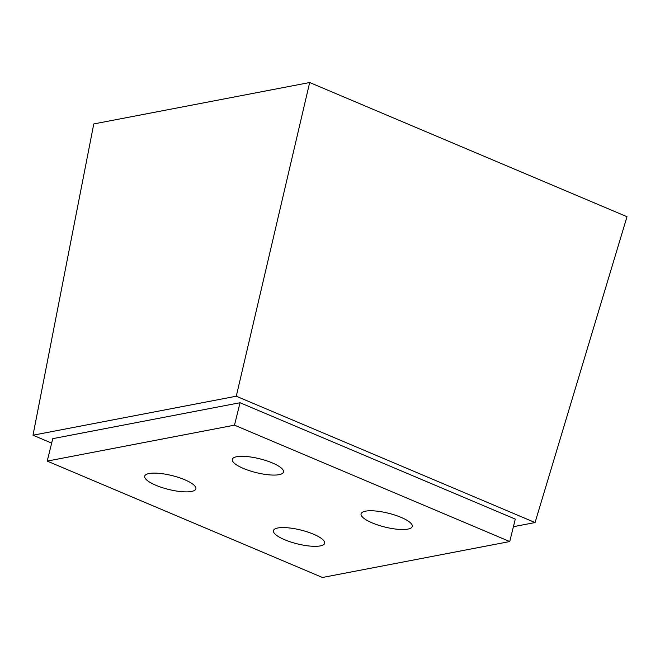 <?xml version="1.0" encoding="UTF-8"?>
<svg xmlns="http://www.w3.org/2000/svg" width="660" height="660" viewBox="0 0 660 660"><rect width="100%" height="100%" fill="white"/><g stroke="black" fill="none" stroke-linecap="round" stroke-linejoin="round"><path stroke-width="0.99" d="M277.843 527.983A26.367 7.136 13.9 0 1 307.411 531.927A26.367 7.136 13.9 0 1 324.646 543.287A26.367 7.136 13.9 0 1 297.338 543.873A26.367 7.136 13.9 0 1 273.454 530.615A26.367 7.136 13.9 0 1 277.843 527.983M47.215 461.092L322.459 577.483L509.734 541.546L234.49 425.164L47.215 461.092L52.767 438.653L240.042 402.724L234.49 425.164M236.692 456.72A26.367 7.136 13.9 0 1 266.26 460.672A26.367 7.136 13.9 0 1 283.486 472.024A26.367 7.136 13.9 0 1 256.179 472.618A26.367 7.136 13.9 0 1 232.303 459.36A26.367 7.136 13.9 0 1 236.692 456.72M149.077 473.534A26.367 7.136 13.9 0 1 178.645 477.477A26.367 7.136 13.9 0 1 195.871 488.837A26.367 7.136 13.9 0 1 168.564 489.423A26.367 7.136 13.9 0 1 144.688 476.165A26.367 7.136 13.9 0 1 149.077 473.534M365.459 511.178A26.367 7.136 13.9 0 1 395.026 515.122A26.367 7.136 13.9 0 1 412.261 526.474A26.367 7.136 13.9 0 1 384.953 527.068A26.367 7.136 13.9 0 1 361.07 513.81A26.367 7.136 13.9 0 1 365.459 511.178M309.68 82.516L93.778 123.94L33 435.212L236.28 396.214L535.054 522.547L627 216.703L309.68 82.516L236.28 396.214M535.054 522.547L513.414 526.696M509.734 541.546L515.287 519.106L240.042 402.724M51.661 443.108L33 435.212"/></g></svg>
